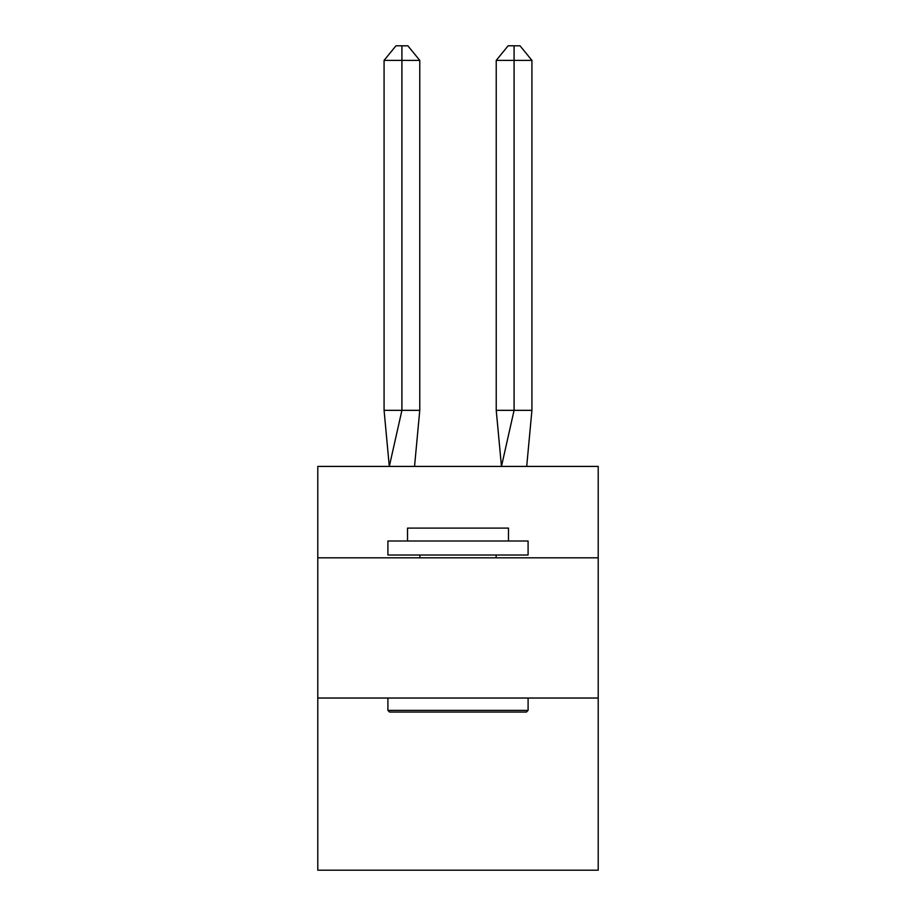 <?xml version="1.0" encoding="UTF-8"?>
<svg xmlns="http://www.w3.org/2000/svg" width="916" height="916" viewBox="0 0 916 916"><rect width="100%" height="100%" fill="white"/><g stroke="black" fill="none" stroke-linecap="round" stroke-linejoin="round"><path stroke-width="1.37" d="M317.795 557.821L598.205 557.821L598.205 466.416L317.795 466.416L317.795 870.2L598.205 870.2L598.205 698.026L317.795 698.026M598.205 698.026L598.205 557.821M419.768 410.334L419.768 60.376L401.918 60.376L401.918 410.334L384.079 410.334L389.3 466.416L401.918 410.334L401.918 60.376L401.918 410.334L401.918 60.376L401.918 410.334L401.918 60.376L401.918 410.334L401.918 60.376L401.918 410.334L401.918 60.376L401.918 410.334L401.918 60.376L401.918 410.334L419.768 410.334L414.536 466.416M389.575 712.053L387.903 710.369L528.097 710.369L526.425 712.053L389.575 712.053M528.097 541.001L528.097 555.016L387.903 555.016L387.903 541.001L528.097 541.001M407.528 541.001L407.528 528.097L508.472 528.097L508.472 541.001M528.097 698.026L528.097 710.369M387.903 698.026L387.903 710.369M496.14 555.016L496.14 557.821M419.86 555.016L419.86 557.821M384.079 60.376L395.975 45.8L401.918 45.8L401.918 60.376L384.079 60.376L384.079 410.334M401.918 45.8L407.872 45.8L419.768 60.376M531.921 410.334L514.082 410.334L514.082 60.376L531.921 60.376L531.921 410.334L526.7 466.416M496.232 410.334L514.082 410.334L501.464 466.416L496.232 410.334L496.232 60.376L508.128 45.8L520.025 45.8L531.921 60.376M514.082 45.8L514.082 60.376L496.232 60.376"/></g></svg>
